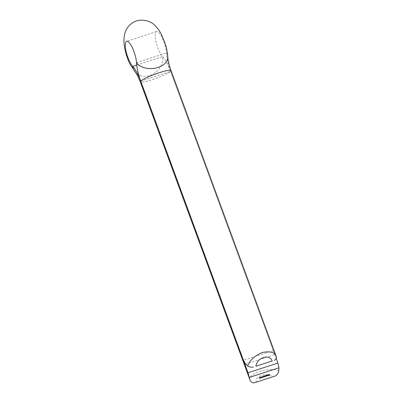 <?xml version="1.0" encoding="UTF-8"?>
<svg xmlns="http://www.w3.org/2000/svg" width="403" height="403" viewBox="0 0 403 403"><rect width="100%" height="100%" fill="white"/><g stroke="black" fill="none" stroke-linecap="round" stroke-linejoin="round"><path stroke-width="0.3" stroke-dasharray="2.02 1.51" d="M140.728 81.079L170.625 71.356A22.85 6.357 72 0 1 166.409 52.924A13.813 3.844 -108 0 0 162.49 38.466A13.813 3.844 -108 0 0 156.545 31.605A13.813 3.844 -108 0 0 156.152 42.391A13.813 3.844 -108 0 0 162.605 56.627A22.85 6.357 72 0 1 170.6 71.386L276.206 358.423M278.805 370.82C274.781 369.017 268.302 369.213 259.371 371.41C251.694 374.614 248.586 377.535 250.051 380.17M276.307 356.736L273.345 350.534L243.447 360.257M171.023 70.58A16.367 2.136 159.8 0 1 170.625 71.356L273.345 350.534M259.245 378.054L259.482 377.43L259.245 378.054L259.507 378.387M259.189 377.525L259.451 377.858M259.482 377.43L259.739 377.762M259.487 377.485L259.713 377.772M259.25 377.561L259.472 377.848M259.502 377.646L259.764 377.979M259.512 377.702L259.734 377.989M259.27 377.777L259.467 378.029M259.859 378.004L259.648 377.737L260.026 377.697L259.592 377.742L259.975 377.49L259.648 377.737L260.081 378.155M259.975 377.692L260.237 378.024M260.026 377.697L260.283 378.029M259.628 377.596L259.89 377.928M259.794 377.47L260.051 377.802M259.648 377.687L259.98 377.576L259.648 377.687L259.87 377.969M260.147 377.787L259.799 377.515L260.031 377.807M259.693 377.591L259.925 377.883M260.157 377.757L260.152 377.198L260.419 378.09M260.101 377.213L260.358 377.546M260.152 377.198L260.414 377.53M260.665 377.032L260.781 377.556L260.298 377.51L260.665 377.032L260.927 377.364M260.721 377.012L260.983 377.344M260.726 377.576L260.988 377.903M260.716 377.505L260.948 377.802M260.504 377.238L260.766 377.571M260.691 377.263L260.953 377.591M260.565 377.767L260.353 377.495L260.706 377.379L260.353 377.495L260.806 377.923M260.842 377.556L260.514 377.284L260.741 377.576M260.902 377.515L260.862 377.127L261.532 377.097L260.937 377.334L261.164 377.848M260.862 377.127L261.119 377.46M260.912 377.112L261.174 377.445M260.922 377.178L261.139 377.455M260.978 377.107L261.235 377.435M261.446 377.399L261.063 377.057L261.29 377.399M261.678 377.284L261.366 376.961L261.592 377.304M261.552 377.304L261.749 377.556M261.502 377.324L261.759 377.651M261.199 377.42L261.461 377.752M262.026 376.75L262.121 377.122L261.638 377.077L262.026 376.75L262.288 377.082M262.081 376.734L262.338 377.067M262.182 377.117L261.693 377.057L262.046 376.946L262.328 377.47M262.061 377.072L262.293 377.364M261.849 376.8L262.106 377.132M262.036 376.82L262.293 377.153M262.242 377.082L262.202 376.694L262.605 376.76L262.277 376.815L262.504 377.41M262.202 376.694L262.464 377.027M262.257 376.674L262.514 377.007M262.262 376.745L262.479 377.022M262.746 376.936L262.424 376.614L262.68 376.946M262.575 376.971L262.832 377.304M262.65 376.961L262.418 376.664L262.721 376.936M262.298 377.062L262.494 377.314M262.751 376.916L262.706 376.528L263.114 376.593L262.786 376.654L263.008 377.248M262.706 376.528L262.968 376.86M262.761 376.513L263.023 376.84M262.771 376.583L262.983 376.855M263.25 376.77L262.927 376.452L263.189 376.78M263.134 376.79L263.33 377.042M263.078 376.81L263.34 377.143M263.043 376.538L263.154 376.795M263.552 376.306L263.764 376.578M263.522 376.115L264.025 376.367M263.764 376.039L263.995 376.377M263.995 376.598L263.622 376.276L263.879 376.604M263.844 376.619L263.617 376.331L263.925 376.593M263.486 376.402L263.748 376.734M264.318 376.261L264.056 375.928L264.262 376.377L263.889 376.387L264.056 375.928L264.433 376.261M264.489 376.493L264.166 376.15L264.403 376.447L263.945 376.372L264.308 376.493M264.262 376.377L264.489 376.664M264.156 376.452L263.894 376.12L264.156 376.412M264.166 376.387L264.187 376.029L264.338 376.483M264.363 376.251L264.056 375.984L264.282 376.271M264.821 376.1L264.509 375.782L264.756 376.1L264.353 376.246L264.706 376.12L264.514 375.833L264.741 376.125M264.398 375.959L264.625 376.241M264.348 375.974L264.605 376.306M264.897 376.11L264.509 375.782L264.771 376.11M264.64 375.994L264.872 376.286M264.61 376.578L264.353 376.246L264.791 376.624M264.564 376.286L264.821 376.614M264.766 376.402L264.509 376.07L264.847 376.306M264.499 376.014L264.761 376.347M264.816 375.752L265.179 375.576L264.922 376.226L265.093 375.661L264.816 375.752L265.073 376.085M264.806 375.697L265.068 376.029M265.179 375.576L265.436 375.908M264.922 376.226L265.149 376.513M264.872 376.216L265.134 376.548M265.093 375.661L265.315 375.949M265.275 375.601L265.637 375.43L265.381 376.075L265.552 375.51L265.275 375.601L265.537 375.934M265.27 375.551L265.527 375.878M265.637 375.43L265.899 375.762M265.381 376.075L265.607 376.362M265.33 376.064L265.592 376.397M265.552 375.51L265.779 375.798M265.728 375.762L265.95 375.636L265.99 376.095M265.723 375.712L265.985 376.039M265.95 375.636L266.212 375.969M265.96 375.692L266.182 375.974M266.484 375.561L266.005 375.475L266.182 375.238L266.146 375.757L266.428 375.717L266.025 375.853L266.187 375.294L266.413 375.581M266.061 375.46L266.277 375.732M266.005 375.475L266.267 375.808M266.559 375.566L266.182 375.238L266.443 375.566M266.146 375.757L266.378 376.049M266.423 375.667L266.685 375.994M266.428 375.717L266.655 376.004M266.025 375.853L266.282 376.18M266.232 375.556L266.494 375.888M266.469 375.581L266.751 375.052L266.821 375.591L266.469 375.581L266.731 375.913M267.023 375.379L266.761 375.047L267.013 375.384M266.801 375.415L266.998 375.667M266.872 375.395L267.129 375.722M266.877 375.445L267.103 375.732M266.821 375.591L267.018 375.843M266.766 375.611L267.028 375.939M266.756 375.485L266.977 375.772M266.569 375.49L266.726 375.203L266.801 375.782M266.746 375.435L267.008 375.762M266.726 375.203L266.952 375.495M267.174 375.621L267.083 374.941L267.365 375.782M267.406 375.264L267.083 374.941L267.345 375.274M267.26 375.314L267.521 375.646M267.385 375.228L267.607 375.097L267.642 375.556M267.38 375.173L267.637 375.505M267.607 375.097L267.869 375.43M267.612 375.153L267.839 375.44M267.783 374.931L268 375.203M267.753 374.74L268.257 374.992M268 374.659L268.227 375.002M268.227 375.223L267.854 374.896L268.111 375.228M267.935 375.505L267.673 375.173L268.091 375.546M268.076 375.243L267.849 374.956L268.156 375.218M267.718 375.027L267.98 375.359M268.262 374.906L268.448 374.659L268.514 375.042L268.116 375.173L268.403 375.092M268.096 374.775L268.358 375.107M268.388 374.684L268.645 375.012M268.448 374.659L268.71 374.992M268.327 374.886L268.554 375.178M268.514 375.042L268.776 375.374M268.181 375.148L268.408 375.44M268.116 375.173L268.378 375.5M268.64 374.654L268.856 374.926M268.61 374.463L269.118 374.714M268.856 374.382L269.088 374.725M269.083 374.946L268.71 374.619L268.972 374.951M268.791 375.228L268.529 374.896L268.952 375.269M268.932 374.966L268.705 374.674L269.018 374.941M268.579 374.745L268.836 375.077M269.229 374.951L269.139 374.276L269.421 375.117M269.461 374.599L269.139 374.276L269.4 374.609M269.315 374.644L269.572 374.976M140.733 81.099L170.6 71.386A16.367 2.136 -20.2 0 1 154.183 79.028A16.367 2.136 -20.2 0 1 140.304 81.885M136.718 65.044L162.605 56.627A16.367 13.495 -43 0 1 153.472 73.835A16.367 13.495 -43 0 1 135.675 72.59A16.367 13.495 -43 0 1 135.665 72.58L135.675 72.59M136.506 62.646L166.409 52.924A16.367 10.821 176.8 0 1 167.774 56.828M245.563 364.121L275.244 354.469M256.474 382.21C253.618 376.442 267.401 371.959 272.927 376.855M260.937 377.334L261.134 377.586M262.555 376.79L262.811 377.122M262.282 376.921L262.479 377.173M263.058 376.629L263.32 376.956M266.277 375.566L266.514 375.858M156.545 31.605L126.643 41.328M259.885 378.16L259.628 377.828M260.262 377.848L260.006 377.515M259.93 378.125L259.673 377.792M260.222 377.878L259.96 377.546M260.59 377.923L260.328 377.591M260.942 377.651L260.681 377.319M260.635 377.883L260.373 377.556M261.461 377.415L261.199 377.082M261.759 377.319L261.497 376.986M261.713 377.359L261.456 377.027M261.416 377.455L261.154 377.122M261.93 377.485L261.668 377.153M262.282 377.213L262.021 376.881M261.975 377.45L261.718 377.117M262.832 376.976L262.57 376.644M262.786 377.017L262.524 376.684M263.34 376.81L263.078 376.483M264.061 376.644L263.799 376.311M263.723 376.936L263.466 376.604M263.769 376.896L263.512 376.563M264.015 376.684L263.753 376.352M264.534 376.528L264.277 376.2M264.177 376.785L263.915 376.452M264.172 376.498L263.91 376.165M264.479 376.291L264.222 375.964M264.433 376.331L264.177 375.999M264.217 376.462L263.96 376.13M264.489 376.563L264.227 376.236M264.222 376.745L263.96 376.412M264.937 376.145L264.68 375.813M264.993 376.372L264.736 376.039M264.64 376.634L264.378 376.301M264.685 376.588L264.423 376.261M264.947 376.417L264.69 376.085M264.897 376.185L264.635 375.853M266.615 375.606L266.358 375.274M266.574 375.646L266.312 375.319M267.229 375.787L266.967 375.455M267.527 375.324L267.265 374.992M267.481 375.364L267.219 375.032M267.27 375.742L267.013 375.41M268.292 375.264L268.03 374.936M267.96 375.556L267.698 375.228M268 375.515L267.743 375.188M268.247 375.309L267.985 374.976M269.149 374.986L268.892 374.654M268.816 375.279L268.554 374.946M268.861 375.238L268.6 374.906M269.108 375.027L268.846 374.699M269.285 375.117L269.023 374.785M269.582 374.654L269.32 374.322M269.536 374.694L269.275 374.367M269.325 375.077L269.068 374.745"/><path stroke-width="0.6" d="M268.836 375.077L269.118 374.714L268.987 375.319L268.836 375.077M268.378 375.5L268.71 374.992L268.776 375.374L268.378 375.5M267.98 375.359L268.257 374.992L268.131 375.596L267.98 375.359M267.406 375.264L267.406 375.833L267.345 375.274M266.59 375.687L266.267 375.808L266.64 375.667L266.403 376.085L266.69 376.049L266.282 376.18L266.413 375.581M265.814 375.843L265.527 375.878L265.899 375.762L265.592 376.397L265.779 375.798M265.35 375.994L265.134 376.548L265.315 375.949M264.907 376.211L264.61 376.578L264.962 376.452L264.741 376.125M264.318 376.261L264.373 376.82L264.156 376.452L264.433 376.261M261.215 377.833L261.119 377.46L261.789 377.425L261.149 377.747M260.953 377.591L261.038 377.888L260.56 377.843L260.953 377.591M259.557 378.372L259.739 377.762L259.497 378.286M249.286 377.455L250.051 380.17C250.747 381.873 252.137 382.764 254.212 382.85L275.476 375.934C277.4 374.553 278.508 372.846 278.805 370.82L278.962 367.803L249.286 377.455L248.011 372.775L277.909 363.053L278.962 367.803M259.859 378.004L260.096 378.2L259.89 377.928L260.237 377.818L260.081 378.155M260.474 378.074L260.414 377.53L260.409 377.989M262.293 377.153L262.383 377.45L261.9 377.404L262.293 377.153M262.56 377.394L262.464 377.027L262.867 377.087L262.494 377.314M263.063 377.228L262.968 376.86L263.371 376.926L262.998 377.148M263.748 376.734L264.025 376.367L263.9 376.971L263.748 376.734M267.013 375.818L266.731 375.913L267.013 375.384L266.977 375.772M269.461 374.599L269.461 375.163L269.4 374.609M140.728 81.079L243.447 360.257L245.563 364.121L247.774 366.015C249.296 360.69 254.107 356.187 262.207 352.509C270.267 350.932 274.967 352.338 276.307 356.736L171.023 70.58A16.367 2.136 159.8 0 0 157.14 73.437A16.367 2.136 159.8 0 0 140.728 81.079A22.85 6.357 72 0 1 136.506 62.646A13.813 3.844 -108 0 0 132.587 48.189A13.813 3.844 -108 0 0 126.643 41.328A13.813 3.844 -108 0 0 126.255 52.113A13.813 3.844 -108 0 0 132.708 66.349A22.85 6.357 72 0 1 140.697 81.109L248.011 372.775M276.206 358.423L277.909 363.053M249.996 380.009L140.304 81.885A16.367 2.136 -20.2 0 1 140.697 81.109L140.733 81.099M254.212 382.85L275.476 375.934M255.96 366.246L272.141 360.982C269.683 353.416 256.696 357.637 255.96 366.246L272.141 360.982M276.307 356.736C276.675 358.045 276.05 359.244 274.433 360.332M253.386 367.178C251.069 367.37 249.2 366.987 247.774 366.015M259.91 378.019L260.242 377.908L259.87 377.969M260.963 377.712L260.61 377.828L260.963 377.712L260.741 377.576M262.308 377.279L261.955 377.389L262.308 377.279L262.086 377.143M266.831 375.823L266.982 375.536L266.801 375.782M267.527 375.505L267.229 375.601L267.521 375.646L267.32 375.284M269.582 374.835L269.285 374.931L269.572 374.976L269.375 374.619M171.023 70.58C169.059 64.943 167.975 60.359 167.774 56.828C167.487 52.445 166.57 47.927 165.034 43.257L161.679 35.011C160.006 31.545 157.9 28.507 155.357 25.893C150.48 20.13 138.632 17.566 131.287 23.747C124.603 28.799 122.487 37.378 124.95 49.488C126.089 54.748 127.822 59.715 130.154 64.394L135.665 72.58A16.367 13.495 -43 0 1 132.708 66.349L136.718 65.044M167.774 56.828A16.367 10.821 176.8 0 1 155.145 68.178A16.367 10.821 176.8 0 1 136.506 62.646M135.665 72.58L137.242 75.029L140.304 81.885M259.93 378.125L259.673 377.792M260.222 377.878L259.96 377.546M260.942 377.651L260.681 377.319M260.635 377.883L260.373 377.556M261.713 377.359L261.456 377.027M261.416 377.455L261.154 377.122M262.282 377.213L262.021 376.881M261.975 377.45L261.718 377.117M262.786 377.017L262.524 376.684M263.29 376.85L263.033 376.518M263.769 376.896L263.512 376.563M264.015 376.684L263.753 376.352M264.433 376.331L264.177 375.999M264.217 376.462L263.96 376.13M264.489 376.563L264.227 376.236M264.222 376.745L263.96 376.412M264.685 376.588L264.423 376.261M264.947 376.417L264.69 376.085M264.897 376.185L264.635 375.853M266.574 375.646L266.312 375.319M267.481 375.364L267.219 375.032M267.27 375.742L267.013 375.41M268 375.515L267.743 375.188M268.247 375.309L267.985 374.976M268.861 375.238L268.6 374.906M269.108 375.027L268.846 374.699M269.536 374.694L269.275 374.367M269.325 375.077L269.068 374.745"/></g></svg>
